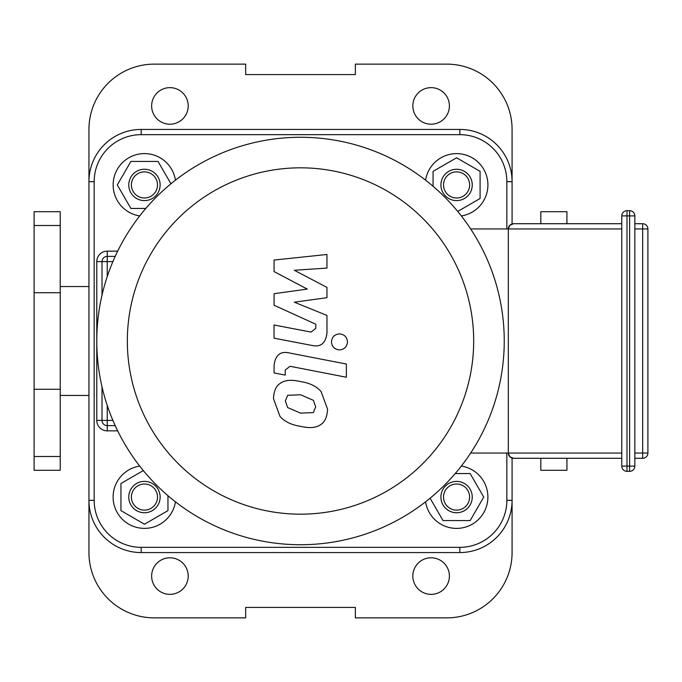 <?xml version="1.0" encoding="UTF-8"?>
<svg xmlns="http://www.w3.org/2000/svg" width="682" height="682" viewBox="0 0 682 682"><rect width="100%" height="100%" fill="white"/><g stroke="black" fill="none" stroke-linecap="round" stroke-linejoin="round"><path stroke-width="1.02" d="M506.854 453.053L506.854 500.324A47.015 47.015 0 0 1 459.839 547.339L141.191 547.339A47.015 47.015 0 0 1 94.176 500.324L94.176 181.676A47.015 47.015 0 0 1 141.191 134.661L459.839 134.661A47.015 47.015 0 0 1 506.854 181.676L512.08 181.676L512.08 223.935L512.08 181.676A52.241 52.241 0 0 0 459.839 129.435A52.241 52.241 0 0 1 512.08 181.676A52.241 52.241 0 0 0 459.839 129.435L141.191 129.435A52.241 52.241 0 0 0 88.95 181.676L88.95 129.435A65.302 65.302 0 0 1 154.251 64.134L245.665 64.134L245.665 74.585L355.365 74.585L355.365 64.134L446.787 64.134A65.302 65.302 0 0 1 512.08 129.435L512.08 194.737M449.395 105.932A18.286 18.286 0 0 1 421.97 121.763A18.286 18.286 0 0 1 421.97 90.092A18.286 18.286 0 0 1 449.395 105.932M188.206 105.932A18.286 18.286 0 0 1 160.781 121.763A18.286 18.286 0 0 1 160.781 90.092A18.286 18.286 0 0 1 188.206 105.932M512.08 487.263L512.08 552.565A65.302 65.302 0 0 1 446.787 617.866L355.365 617.866L355.365 607.415L245.665 607.415L245.665 617.866L154.251 617.866A65.302 65.302 0 0 1 88.95 552.565L88.95 500.324A52.241 52.241 0 0 0 141.191 552.565L459.839 552.565A52.241 52.241 0 0 0 512.08 500.324A52.241 52.241 0 0 1 459.839 552.565L459.839 547.339M449.395 576.068A18.286 18.286 0 0 1 421.97 591.908A18.286 18.286 0 0 1 421.97 560.237A18.286 18.286 0 0 1 449.395 576.068M188.206 576.068A18.286 18.286 0 0 1 160.781 591.908A18.286 18.286 0 0 1 160.781 560.237A18.286 18.286 0 0 1 188.206 576.068M540.809 223.722L540.809 211.71L566.93 211.71L566.93 223.722M566.93 458.278L566.93 470.29L540.809 470.29L540.809 458.278M60.221 395.458L88.95 395.458M34.1 456.497L34.1 470.29L60.221 470.29L60.221 211.71L34.1 211.71L34.1 456.497L60.221 456.497M274.07 271.589L307.267 289.091L274.07 293.703L274.07 305.238L315.809 324.231L315.809 328.332L311.052 332.1L274.036 324.99L274.036 338.178L311.921 345.442C320.728 347.402 325.757 343.217 326.993 332.893L326.959 315.408L294.274 302.194L326.959 297.693L326.959 287.378L294.274 270.268L326.959 268.094L326.959 254.48L274.07 260.055L274.07 271.589M313.362 412.576L315.689 406.847L313.362 400.3L300.566 394.767L287.676 395.313L285.34 400.948L287.676 407.589L300.566 413.139L313.362 412.576M321.077 391.553C316.525 386.285 309.688 382.96 300.566 381.579C291.359 379.405 284.496 380.062 279.961 383.565C276.065 385.969 273.9 390.991 273.465 398.638L279.961 416.344C284.496 421.604 291.359 424.929 300.566 426.327C309.688 428.492 316.525 427.827 321.077 424.332C324.964 421.885 327.13 416.83 327.573 409.149L321.077 391.553M346.354 364.043L289.194 352.935C280.396 350.94 275.358 355.1 274.07 365.424L274.07 372.935L285.238 375.1L285.238 370.028L290.012 366.285L346.354 377.24L346.354 364.043M331.469 341.895C331.929 346.771 334.598 349.44 339.474 349.9C344.359 349.44 347.027 346.771 347.479 341.895C347.027 337.019 344.359 334.351 339.474 333.899C334.598 334.351 331.929 337.019 331.469 341.895M634.84 458.278L642.674 458.278A5.226 5.226 0 0 0 647.9 453.053L647.9 228.947A5.226 5.226 0 0 0 642.674 223.722L634.84 223.722M621.779 466.113A5.226 5.226 0 0 0 627.005 471.339L629.614 471.339A5.226 5.226 0 0 0 634.84 466.113L634.84 215.887A5.226 5.226 0 0 0 629.614 210.661L627.005 210.661A5.226 5.226 0 0 0 621.779 215.887L621.779 466.113L627.005 466.113L627.005 210.661M621.779 223.722L513.546 223.722L509.846 225.256L508.32 228.947A5.226 5.226 0 0 1 513.546 223.722M513.546 458.278A5.226 5.226 0 0 1 508.32 453.053L509.846 456.744L513.546 458.278L621.779 458.278M470.665 228.947L508.32 228.947L508.32 453.053L470.665 453.053M473.683 341A173.168 173.168 0 0 1 213.926 490.972A173.168 173.168 0 0 1 213.926 191.028A173.168 173.168 0 0 1 473.683 341M504.245 341A203.73 203.73 0 0 0 198.65 164.567A203.73 203.73 0 0 0 198.65 517.433A203.73 203.73 0 0 0 504.245 341M117.671 251.147L107.236 251.147L107.236 256.372L115.19 256.372L107.236 256.372A5.226 5.226 0 0 0 102.01 261.598L102.01 295.161L102.01 261.598L96.784 261.598L96.784 420.402L102.01 420.402L102.01 386.839L102.01 420.402A5.226 5.226 0 0 0 107.236 425.628L115.19 425.628M512.08 458.065L512.08 500.324L512.08 458.065M141.191 134.661L141.191 129.435A52.241 52.241 0 0 0 88.95 181.676L88.95 500.324L94.176 500.324M157.508 184.933A13.06 13.06 0 0 1 137.926 196.245A13.06 13.06 0 0 1 137.926 173.629A13.06 13.06 0 0 1 157.508 184.933M160.125 184.933A15.669 15.669 0 0 0 136.613 171.361A15.669 15.669 0 0 0 136.613 198.505A15.669 15.669 0 0 0 160.125 184.933M145.812 208.445L130.884 208.445L117.304 184.933L130.884 161.429L158.028 161.429L170.935 183.79M139.708 215.921A31.346 31.346 0 0 1 142.862 153.638A31.346 31.346 0 0 1 175.436 180.193M144.456 484.007A13.06 13.06 0 0 1 155.76 503.597A13.06 13.06 0 0 1 133.143 503.597A13.06 13.06 0 0 1 144.456 484.007M144.456 481.39A15.669 15.669 0 0 0 130.884 504.902A15.669 15.669 0 0 0 158.028 504.902A15.669 15.669 0 0 0 144.456 481.39M167.96 495.712L167.96 510.639L144.456 524.211L120.944 510.639L120.944 483.495L143.305 470.58M175.436 501.807A31.346 31.346 0 0 1 113.152 498.653A31.346 31.346 0 0 1 139.708 466.079M443.522 497.067A13.06 13.06 0 0 1 463.112 485.755A13.06 13.06 0 0 1 463.112 508.371A13.06 13.06 0 0 1 443.522 497.067M440.904 497.067A15.669 15.669 0 0 0 464.416 510.639A15.669 15.669 0 0 0 464.416 483.495A15.669 15.669 0 0 0 440.904 497.067M455.226 473.555L470.154 473.555L483.726 497.067L470.154 520.571L443.01 520.571L430.095 498.21M461.33 466.079A31.346 31.346 0 0 1 458.168 528.362A31.346 31.346 0 0 1 425.594 501.807M456.582 197.993A13.06 13.06 0 0 1 445.269 178.403A13.06 13.06 0 0 1 467.886 178.403A13.06 13.06 0 0 1 456.582 197.993M456.582 200.61A15.669 15.669 0 0 0 470.154 177.098A15.669 15.669 0 0 0 443.01 177.098A15.669 15.669 0 0 0 456.582 200.61M433.07 186.288L433.07 171.361L456.582 157.789L480.085 171.361L480.085 198.505L457.724 211.42M425.594 180.193A31.346 31.346 0 0 1 487.877 183.347A31.346 31.346 0 0 1 461.33 215.921M34.1 389.269L60.221 389.269M34.1 292.731L60.221 292.731M34.1 225.503L60.221 225.503M647.9 453.053L642.674 453.053L642.674 458.278M642.674 223.722L642.674 228.947L647.9 228.947M634.84 228.947L642.674 228.947L642.674 453.053L634.84 453.053M627.005 471.339L627.005 466.113L629.614 466.113L629.614 471.339M621.779 215.887L634.84 215.887M634.84 466.113L629.614 466.113L629.614 210.661M508.32 228.947L621.779 228.947M621.779 453.053L508.32 453.053M112.897 420.402L107.236 420.402L107.236 430.853L117.671 430.853M96.784 420.402A10.452 10.452 0 0 0 107.236 430.853M107.236 251.147A10.452 10.452 0 0 0 96.784 261.598M107.236 405.406L107.236 420.402L102.01 420.402M102.01 261.598L107.236 261.598L107.236 256.372M107.236 276.594L107.236 261.598L112.897 261.598M506.854 181.676L506.854 228.947M141.191 552.565L141.191 547.339M94.176 181.676L88.95 181.676M512.08 500.324L506.854 500.324M459.839 134.661L459.839 129.435M60.221 286.542L88.95 286.542"/></g></svg>
